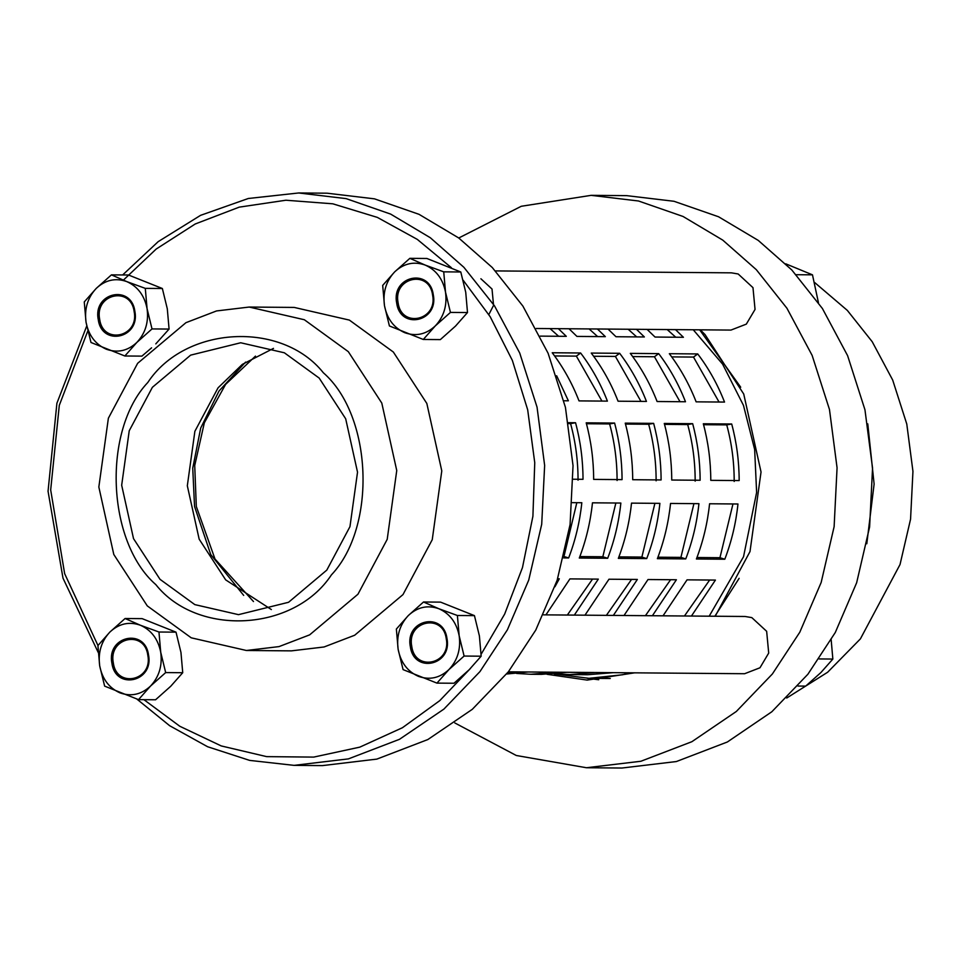 <?xml version="1.0" encoding="UTF-8"?>
<svg xmlns="http://www.w3.org/2000/svg" width="961" height="961" viewBox="0 0 961 961"><rect width="100%" height="100%" fill="white"/><g stroke="black" fill="none" stroke-linecap="round" stroke-linejoin="round"><path stroke-width="1.44" d="M517.474 671.883L507.216 673.253M506.603 674.009L528.13 671.967M556.515 672.195L530.808 674.274L516.622 673.457M557.62 578.798L559.29 578.81L554.917 586.799M545.932 614.872L569.933 578.894L598.319 579.123L574.33 615.1M567.338 615.04L592.541 579.087M584.973 615.184L608.974 579.219L637.359 579.447L613.358 615.412M606.379 615.364L631.569 579.399M624.013 615.508L648.002 579.531L676.4 579.759L652.399 615.737M645.42 615.677L670.61 579.711M572.42 502.651L581.825 502.723C579.807 521.883 575.423 540.298 568.648 557.957L563.602 557.921M568.648 557.957L563.807 556.431M564.251 555.266L576.816 502.687M579.855 556.563L602.835 556.755L615.857 502.999M607.688 558.269L579.291 558.041C586.066 540.382 590.45 521.967 592.469 502.819L620.854 503.047C618.848 522.195 614.451 540.611 607.688 558.269L602.835 556.755M618.896 556.887L641.876 557.068L654.897 503.324M646.717 558.593L618.331 558.365C625.106 540.695 629.491 522.291 631.509 503.132L659.895 503.36C657.877 522.52 653.492 540.923 646.717 558.593L641.876 557.068M657.925 557.2L680.917 557.38L693.926 503.636M685.758 558.906L657.372 558.677C664.135 541.019 668.532 522.604 670.538 503.444L698.935 503.672C696.917 522.832 692.533 541.247 685.758 558.906L680.917 557.38M568.48 422.684L575.555 422.732C580.48 441.159 582.967 460.019 583.015 479.311L573.297 479.227M578.041 480.188C578.078 460.884 575.591 442.024 570.582 423.621L568.636 423.597M575.555 422.732L570.582 423.621M622.055 479.623L593.658 479.395C593.61 460.103 591.123 441.243 586.198 422.828L614.596 423.056C619.521 441.483 622.007 460.331 622.055 479.623M617.082 480.512C617.106 461.208 614.62 442.348 609.622 423.933L586.45 423.741M614.596 423.056L609.622 423.933M661.096 479.947L632.698 479.707C632.65 460.427 630.164 441.567 625.239 423.14L653.636 423.369C658.561 441.796 661.048 460.655 661.096 479.947M656.123 480.824C656.147 461.52 653.66 442.661 648.663 424.257L625.491 424.065M653.636 423.369L648.663 424.257M700.125 480.26L671.739 480.032C671.691 460.739 669.204 441.88 664.279 423.453L692.665 423.681C697.59 442.108 700.076 460.968 700.125 480.26M695.163 481.137C695.187 461.833 692.701 442.985 687.692 424.57L664.519 424.378M692.665 423.681L687.692 424.57M556.635 375.751L568.383 400.809L563.891 400.773M607.412 401.121L579.027 400.893C572.167 383.307 563.23 367.258 552.227 352.759L580.612 352.987C591.628 367.498 600.553 383.535 607.412 401.121M601.934 401.073L576.384 356.123L554.593 355.942M580.612 352.987L576.384 356.123M646.453 401.434L618.067 401.205C611.208 383.619 602.271 367.582 591.255 353.071L619.653 353.3C630.656 367.811 639.594 383.859 646.453 401.434M640.963 401.398L615.412 356.435L593.634 356.255M619.653 353.3L615.412 356.435M685.493 401.758L657.096 401.518C650.237 383.944 641.311 367.895 630.296 353.384L658.681 353.624C669.697 368.123 678.634 384.172 685.493 401.758M680.004 401.71L654.453 356.759L632.662 356.579M658.681 353.624L654.453 356.759M558.389 328.674L566.305 336.338L540.19 336.122M558.629 336.266L550.076 328.614M597.43 328.998L605.346 336.65L576.948 336.422L569.044 328.77M597.658 336.59L589.105 328.926M636.47 329.311L644.375 336.963L615.989 336.734L608.073 329.082M636.699 336.903L628.146 329.239M675.511 329.623L683.415 337.287L655.03 337.047L647.113 329.395M724.522 402.07L696.136 401.842C689.277 384.256 680.34 368.219 669.337 353.708L697.722 353.936C708.737 368.447 717.675 384.484 724.522 402.07M739.165 480.572L710.78 480.344C710.732 461.052 708.245 442.192 703.32 423.777L731.705 424.005C736.631 442.432 739.117 461.28 739.165 480.572M724.798 559.23L696.401 558.99C703.176 541.331 707.56 522.916 709.578 503.768L737.964 503.996C735.958 523.156 731.561 541.56 724.798 559.23L719.945 557.704L732.967 503.948M696.965 557.512L719.945 557.704M675.739 337.215L667.186 329.563M697.722 353.936L693.494 357.072L671.703 356.891M719.044 402.022L693.494 357.072M731.705 424.005L726.732 424.882L703.56 424.702M734.192 481.461C734.216 462.157 731.729 443.297 726.732 424.882M663.042 615.821L687.043 579.843L715.428 580.084L691.439 616.049M684.448 615.989L709.65 580.036M595.556 672.52L569.837 674.586L555.65 673.781M530.808 674.274L541.451 674.358L567.158 672.28M693.253 329.767L722.6 364.123L743.478 405.398L754.649 449.484L756.619 492.452L743.538 556.719L709.182 616.193M613.298 672.664L587.591 674.73L569.837 674.586M818.436 302.643L812.477 274.834L785.75 263.819M812.477 274.834L795.42 274.702M798.002 686.046L805.69 686.106L820.862 672.592L832.851 659.054L831.085 638.777M832.851 659.054L819.156 658.934M410.335 646.609C413.831 674.009 452.463 665.42 446.961 638.476C443.465 611.076 404.833 619.653 410.335 646.609M411.752 646.369C415.044 672.195 451.442 664.111 446.252 638.705C442.961 612.89 406.563 620.974 411.752 646.369M438.865 608.733C427.669 604.781 417.494 607.04 408.353 615.508C399.764 624.71 396.352 635.978 398.13 649.312C400.737 662.477 407.5 671.487 418.431 676.352C429.627 680.304 439.802 678.046 448.943 669.577C457.532 660.375 460.944 649.095 459.166 635.762C456.559 622.608 449.796 613.598 438.865 608.733L457.388 615.496L459.166 635.762L464.103 656.051L448.943 669.577L436.943 683.115L403.079 669.613L398.13 649.312L396.364 629.047L408.353 615.508L423.513 601.994L438.865 608.733M436.943 683.115L454 683.247L469.172 669.733L481.161 656.195L479.395 635.93L474.446 615.629L440.57 602.127L423.513 601.994M464.103 656.051L481.161 656.195M457.388 615.496L474.446 615.629M97.962 645.516L64.639 573.621L50.681 489.93L59.294 405.338L87.799 330.956M470.602 668.291L439.754 700.653L402.443 727.717L359.798 747.141L313.718 757.1L266.665 756.631L221.27 745.94L179.815 726.276L143.922 699.68M463.142 280.204L490.194 316.734L512.345 360.399L527.685 409.806L534.748 462.697L532.911 516.237L522.484 567.543L504.633 614.127L481.113 654.285M123.308 280.192L156.162 249.067L195.251 223.973L239.217 207.144L285.934 200.224L332.83 203.816L377.337 217.39L417.326 239.409L451.382 267.699M249.187 307.052L294.222 307.424L349.384 320.097L393.337 352.026L426.828 403.452L441.784 470.89L432.246 539.698L402.983 594.595L354.681 635.233L324.085 646.969L291.435 650.861L246.4 650.489L191.227 637.816L147.285 605.898L113.794 554.473L98.839 487.023L108.377 418.215L137.639 363.318L185.941 322.68L216.537 310.944L249.187 307.052L304.349 319.737L348.302 351.654L381.793 403.079L396.749 470.53L387.211 539.337L357.948 594.234L309.646 634.861L279.038 646.597L246.4 650.489M396.677 302.955C400.172 330.356 438.805 321.779 433.291 294.823C429.807 267.422 391.175 276.011 396.677 302.955M398.094 302.727C401.386 328.542 437.784 320.457 432.594 295.063C429.303 269.248 392.905 277.333 398.094 302.727M425.206 265.08C414.011 261.128 403.836 263.386 394.695 271.855C386.094 281.056 382.694 292.336 384.472 305.67C387.079 318.824 393.842 327.833 404.761 332.698C415.969 336.65 426.143 334.392 435.285 325.923C443.874 316.722 447.285 305.454 445.508 292.12C442.901 278.954 436.138 269.945 425.206 265.08L443.73 271.843L445.508 292.12L450.445 312.409L435.285 325.923L423.284 339.473L389.409 325.959L384.472 305.67L382.694 285.405L394.695 271.855L409.854 258.341L425.206 265.08M423.284 339.473L440.342 339.605L455.514 326.091L467.502 312.541L465.737 292.276L460.787 271.987L426.912 258.485L409.854 258.341M450.445 312.409L467.502 312.541M443.73 271.843L460.787 271.987M98.25 319.484C101.734 346.885 140.366 338.296 134.864 311.352C131.369 283.951 92.736 292.528 98.25 319.484M99.656 319.244C102.947 345.071 139.345 336.987 134.156 311.58C130.864 285.765 94.466 293.85 99.656 319.244M126.78 281.597C115.572 277.645 105.398 279.903 96.256 288.384C87.667 297.586 84.256 308.853 86.034 322.187C88.64 335.341 95.403 344.362 106.335 349.227C117.53 353.18 127.705 350.921 136.846 342.44C145.447 333.239 148.847 321.971 147.069 308.637C144.462 295.483 137.699 286.474 126.78 281.597L145.291 288.372L147.069 308.637L152.006 328.926L136.846 342.44L124.858 355.99L90.983 342.488L86.034 322.187L84.268 301.922L96.256 288.384L111.428 274.87L126.78 281.597M155.79 343.882L169.076 329.07L167.298 308.805L162.361 288.504L128.486 275.002L111.428 274.87M124.858 355.99L141.916 356.123L151.586 347.834M152.006 328.926L169.076 329.07M145.291 288.372L162.361 288.504M111.908 663.126C115.392 690.527 154.024 681.95 148.523 654.994C145.027 627.593 106.395 636.17 111.908 663.126M113.314 662.898C116.605 688.713 153.003 680.628 147.814 655.234C144.522 629.419 108.125 637.503 113.314 662.898M140.438 625.251C129.23 621.299 119.056 623.557 109.914 632.026C101.325 641.227 97.914 652.495 99.692 665.841C102.298 678.995 109.061 688.004 119.993 692.869C131.189 696.821 141.363 694.563 150.505 686.094C159.106 676.892 162.505 665.625 160.727 652.279C158.121 639.125 151.357 630.116 140.438 625.251L158.961 632.014L160.727 652.279L165.676 672.58L150.505 686.094L138.516 699.632L104.641 686.13L99.692 665.841L97.926 645.564L109.914 632.026L125.086 618.512L140.438 625.251M138.516 699.632L155.574 699.776L170.734 686.262L182.734 672.712L180.956 652.447L176.019 632.158L142.144 618.644L125.086 618.512M165.676 672.58L182.734 672.712M158.961 632.014L176.019 632.158M598.727 679.739L587.099 678.298M458.757 237.992L521.27 206.279L591.123 195.347L638.524 200.993L683.067 216.477L722.744 240.106L756.319 269.681L786.927 308.229L812.129 355.39L829.475 409.506L837.067 467.803L834.124 526.664L821.162 582.474L799.804 632.206L772.38 673.973L736.33 711.476L691.884 741.7L640.891 761.256L586.474 767.743L516.285 755.49L454.817 722.948M536.25 328.494L730.961 330.079L746.313 324.133L755.046 309.43L752.98 287.651L738.156 273.969L731.417 272.84L495.456 270.918M136.87 699.079L169.641 725.699L207.6 746.733L249.644 760.391L294.054 765.364L348.459 758.878L399.464 739.321L443.91 709.098L479.959 671.595L507.384 629.827L528.73 580.096L541.704 524.298L544.647 465.424L537.043 407.14L519.709 353.011L494.507 305.862L463.887 267.302L430.324 237.739L390.646 214.099L346.104 198.615L298.703 192.969L327.088 193.197L374.49 198.843L419.032 214.327L458.721 237.968L492.284 267.53L522.892 306.091L548.094 353.24L565.44 407.368L573.032 465.653L570.089 524.526L557.128 580.336L535.77 630.068L508.357 671.823L744.619 673.721L759.971 667.775L768.704 653.072L766.65 631.305L751.814 617.611L745.075 616.481L543.433 614.848M700.329 329.827L705.014 334.56L743.73 394.022L761.04 472.007L750 551.566L715.2 616.241M634.632 672.832L587.183 680.088L547.037 674.298M867.771 423.849L874.114 484.08L866.798 543.758M786.711 698.022L827.637 672.244L860.395 638.885L900.025 564.539L910.56 519.204L912.95 471.37L906.776 424.017L892.685 380.039L872.216 341.72L847.338 310.403L814.712 282.57M591.123 195.347L626.608 195.636L674.009 201.281L718.552 216.766L758.241 240.394L791.804 269.969L822.412 308.517L847.614 355.678L864.96 409.794L872.552 468.091L869.609 526.952L856.647 582.762L835.289 632.494L807.877 674.262L771.827 711.765L727.369 741.988L676.376 761.544L621.959 768.031L586.474 767.743M480.896 278.762L492.02 289.033L493.57 305.358L488.837 314.547M271.362 609.562L225.679 579.879L199.167 539.169L187.323 485.773L194.879 431.297L218.051 387.836L242.34 364.375L273.489 348.387M298.703 192.969L248.298 198.495L200.585 215.336L158.145 241.679L122.66 274.954M86.73 326.019L56.903 403.248L48.05 491.239L62.994 578.162L98.19 652.387M508.357 671.823L472.295 709.326L427.849 739.55L376.856 759.106L322.44 765.605L294.054 765.364M326.8 570.113L288.564 602.283L238.496 614.656L194.819 604.613L160.031 579.339L133.519 538.628L121.675 485.233L129.23 430.768L152.391 387.307L190.638 355.138L240.694 342.765L284.372 352.795L319.172 378.069L345.684 418.78L357.528 472.175L349.96 526.652L326.8 570.113M331.389 574.918C294.054 631.629 197.51 636.975 155.838 584.636C106.683 541.776 102.262 430.6 147.802 382.49C185.137 325.779 281.681 320.433 323.352 372.772C372.52 415.645 376.928 526.808 331.389 574.918M243.698 595.412L210.735 554.533L194.542 506.447L192.741 468.223L200.693 428.077L218.988 391.055L245.596 362.093M253.5 601.562L215 559.026L196.308 506.459L194.723 465.544L204.345 422.78L225.583 384.424L255.482 356.099M554.173 673.901L588.973 678.322L622.56 674.766L630.404 672.796M714.864 616.241L739.141 578.33M740.703 387.199L699.656 329.827M588.973 678.322L610.271 678.49"/></g></svg>
